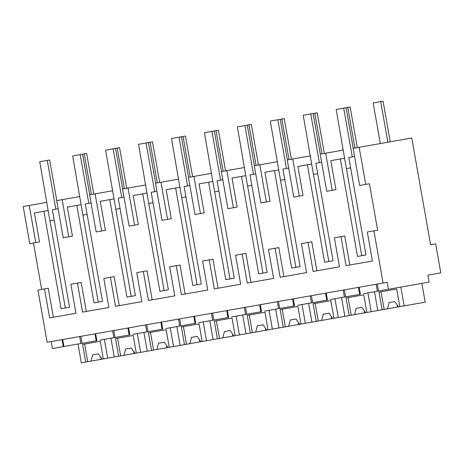 <?xml version="1.0" encoding="UTF-8"?>
<svg xmlns="http://www.w3.org/2000/svg" width="464" height="464" viewBox="0 0 464 464"><rect width="100%" height="100%" fill="white"/><g stroke="black" fill="none" stroke-linecap="round" stroke-linejoin="round"><path stroke-width="0.7" d="M388.409 289.287L429.13 282.106L427.907 275.14L440.8 272.867L435.684 243.861L430.592 244.76L411.771 138.011L353.121 148.352L359.67 185.484L369.448 183.756L377.632 230.167L373.903 230.828L383.107 283.04L387.179 282.327L388.409 289.287L378.525 291.027L377.296 284.067M359.171 147.285L365.719 184.417M343.337 150.075L320.183 154.158L326.731 191.29L335.953 189.666L330.838 160.654L344.578 158.23L361.763 255.699L365.992 254.956L348.806 157.487L354.554 156.472M350.633 167.858L346.411 168.606L350.633 167.858M58.11 208.742L52.362 209.757L69.548 307.226L61.08 308.717L43.894 211.253L34.394 212.924L39.51 241.935L29.748 243.658L23.2 206.526L46.893 202.35M33.478 242.997L41.661 289.408M44.521 288.91L48.25 288.248L53.366 317.254L75.986 313.27L49.631 317.915L44.521 288.91L37.932 290.07L47.137 342.281L383.107 283.04M77.459 283.098L81.188 282.443L86.304 311.448L108.924 307.458L82.569 312.11L77.459 283.098L70.87 284.258L75.986 313.27M110.397 277.292L114.127 276.631L119.242 305.643L141.862 301.652L115.507 306.298L110.397 277.292L103.808 278.452L108.924 307.458M143.335 271.481L147.065 270.825L152.18 299.831L174.8 295.846L148.445 300.492L143.335 271.481L136.747 272.646L141.862 301.652M176.274 265.675L180.003 265.019L185.119 294.025L207.739 290.035L181.383 294.681L176.274 265.675L169.685 266.835L174.8 295.846M209.212 259.869L212.941 259.208L218.057 288.219L240.677 284.229L214.322 288.875L209.212 259.869L202.623 261.029L207.739 290.035M242.15 254.057L245.879 253.402L250.995 282.408L273.615 278.423L247.26 283.069L242.15 254.057L238.856 254.637L235.561 255.223L240.677 284.229M275.088 248.252L278.818 247.59L283.933 276.602L306.553 272.612L280.198 277.257L275.088 248.252L268.499 249.412L273.615 278.423M308.026 242.446L311.756 241.785L316.871 270.796L339.491 266.806L313.136 271.452L308.026 242.446L301.438 243.606L306.553 272.612M340.965 236.634L344.694 235.979L349.81 264.985L372.43 261L346.074 265.646L340.965 236.634L337.67 237.214L334.376 237.8L339.491 266.806M340.338 158.978L357.524 256.447L365.992 254.956M321.616 162.284L315.868 163.293L333.053 260.762L324.585 262.253L307.4 164.79L297.9 166.466L303.015 195.472L293.793 197.096L287.245 159.97L310.399 155.887M288.678 168.09L282.93 169.105L300.115 266.568L291.647 268.064L274.462 170.595L264.961 172.272L270.077 201.277L260.855 202.907L254.307 165.776L277.46 161.692M255.739 173.896L249.992 174.911L267.177 272.38L258.709 273.87L241.524 176.407L232.023 178.077L237.139 207.089L227.917 208.713L221.369 171.581L244.522 167.498M222.801 179.707L217.053 180.716L234.239 278.185L225.771 279.676L208.585 182.213L199.085 183.889L204.201 212.895L194.979 214.519L188.43 177.393L211.584 173.31M189.863 185.513L184.115 186.528L201.301 283.991L192.833 285.488L175.647 188.019L166.147 189.695L171.262 218.701L162.04 220.33L155.492 183.199L178.646 179.116M156.925 191.319L151.177 192.334L168.362 289.803L159.894 291.293L142.709 193.83L133.209 195.501L138.324 224.512L129.102 226.136L122.554 189.005L145.708 184.927M123.987 197.13L118.239 198.14L135.424 295.609L126.956 297.105L109.771 199.636L100.27 201.312L105.386 230.318L96.164 231.942L89.616 194.816L112.769 190.733M91.048 202.936L85.301 203.951L102.486 301.414L94.018 302.911L76.833 205.442L67.332 207.118L72.448 236.124L63.226 237.754L56.678 200.622L79.831 196.539M373.903 230.828L367.314 231.988L372.43 261M51.208 341.562L52.438 348.528L63.261 346.62L62.031 339.654M325.676 153.19L332.224 190.321M43.894 211.253L48.134 210.505L49.967 220.876L54.189 220.133L49.967 220.876L65.32 307.968L69.548 307.226M29.232 205.465L35.774 242.591M307.4 164.79L311.64 164.041L313.473 174.412L317.695 173.669L313.473 174.412L328.825 261.505L333.053 260.762M292.738 159.001L299.286 196.127M274.462 170.595L278.702 169.847L280.534 180.223L284.757 179.475L280.534 180.223L295.887 267.316L300.115 266.568M259.799 164.807L266.348 201.939M241.524 176.407L245.763 175.659L247.596 186.029L251.819 185.281L247.596 186.029L262.949 273.122L267.177 272.38M226.861 170.613L233.404 207.744M208.585 182.213L212.825 181.465L214.658 191.835L218.88 191.093L214.658 191.835L230.011 278.928L234.239 278.185M193.923 176.424L200.465 213.55M175.647 188.019L179.887 187.27L181.72 197.647L185.942 196.898L181.72 197.647L197.072 284.739L201.301 283.991M160.985 182.23L167.527 219.362M142.709 193.83L146.949 193.082L148.782 203.452L153.004 202.71L148.782 203.452L164.134 290.545L168.362 289.803M128.047 188.036L134.589 225.168M109.771 199.636L114.011 198.888L115.843 209.258L120.066 208.516L115.843 209.258L131.196 296.357L135.424 295.609M95.108 193.848L101.651 230.979M76.833 205.442L81.072 204.694L82.905 215.07L87.128 214.322L82.905 215.07L98.258 302.163L102.486 301.414M62.17 199.653L68.713 236.785M63.261 346.62L82.082 343.302L80.852 336.336M62.71 339.538L63.939 346.498M94.969 333.848L96.199 340.808L82.082 343.302M96.199 340.808L96.877 340.692L95.648 333.726M127.907 328.042L129.137 335.002L121.609 336.33L115.02 337.49L113.79 330.53M129.137 335.002L129.816 334.88L128.586 327.92M160.846 322.231L162.075 329.196L154.547 330.525L147.958 331.685L146.728 324.719M162.075 329.196L162.754 329.075L161.524 322.115M193.784 316.425L195.013 323.385L187.485 324.713L180.896 325.873L179.667 318.913M195.013 323.385L195.692 323.269L194.462 316.303M226.722 310.619L227.952 317.579L220.423 318.907L213.834 320.067L212.605 313.107M227.952 317.579L228.63 317.457L227.401 310.497M259.66 304.807L260.89 311.773L246.773 314.261L245.543 307.296M260.89 311.773L261.568 311.651L260.339 304.691M292.598 299.002L293.828 305.962L286.3 307.29L279.711 308.45L278.481 301.49M293.828 305.962L294.507 305.846L293.277 298.88M325.537 293.196L326.766 300.156L319.238 301.484L312.649 302.644L311.419 295.684M326.766 300.156L327.445 300.034L326.215 293.074M358.475 287.384L359.704 294.35L345.587 296.838L344.358 289.872M359.704 294.35L360.383 294.228L359.153 287.268M79.68 336.545L80.91 343.505M99.922 340.153L115.02 337.49M112.619 330.739L113.848 337.699M132.861 334.347L147.958 331.685M145.557 324.928L146.786 331.893M165.799 328.535L180.896 325.873M178.495 319.122L179.725 326.082M198.737 322.729L213.834 320.067M211.433 313.31L212.663 320.276M231.675 316.924L246.773 314.261M244.371 307.504L245.601 314.464M264.613 311.112L279.711 308.45M277.31 301.699L278.539 308.659M297.552 305.306L312.649 302.644M310.248 295.887L311.477 302.853M330.49 299.5L345.587 296.838M343.186 290.081L344.416 297.041M363.428 293.689L378.525 291.027M376.124 284.275L377.354 291.235M352.298 156.873L343.702 108.141L336.174 109.469L345.152 161.478M343.702 108.141L346.08 107.723L353.237 148.329M319.36 162.678L310.764 113.947L303.236 115.275L312.214 167.289M310.764 113.947L313.142 113.529L320.299 154.141M286.421 168.49L277.826 119.753L270.297 121.081L279.276 173.095M277.826 119.753L280.204 119.335L287.361 159.947M253.483 174.296L244.888 125.564L237.359 126.892L246.338 178.901M244.888 125.564L247.266 125.147L254.423 165.752M220.545 180.102L211.949 131.37L204.421 132.698L213.399 184.713M211.949 131.37L214.327 130.952L221.485 171.564M187.607 185.913L179.011 137.182L171.483 138.504L180.461 190.518M179.011 137.182L181.389 136.758L188.546 177.37M154.669 191.719L146.073 142.987L138.545 144.316L147.523 196.324M146.073 142.987L148.451 142.57L155.608 183.176M121.73 197.525L113.135 148.793L105.606 150.121L114.585 202.136M113.135 148.793L115.513 148.376L122.67 188.987M88.792 203.336L80.197 154.605L72.668 155.933L81.647 207.942M80.197 154.605L82.575 154.181L89.732 194.793M55.854 209.142L47.258 160.411L39.73 161.739L48.708 213.753M47.258 160.411L49.636 159.993L56.794 200.599M387.858 142.228L380.695 101.616L373.166 102.944L380.329 143.556M380.695 101.616L383.073 101.198L390.23 141.81M354.919 148.033L347.756 107.428L346.08 107.723M347.756 107.428L350.134 107.004L357.292 147.616M321.981 153.845L314.818 113.233L313.142 113.529M314.818 113.233L317.196 112.816L324.353 153.422M289.043 159.651L281.88 119.039L280.204 119.335M281.88 119.039L284.258 118.622L291.415 159.233M256.105 165.457L248.942 124.851L247.266 125.147M248.942 124.851L251.32 124.427L258.477 165.039M223.167 171.268L216.004 130.657L214.327 130.952M216.004 130.657L218.382 130.239L225.539 170.845M190.228 177.074L183.065 136.462L181.389 136.758M183.065 136.462L185.443 136.045L192.601 176.656M157.29 182.88L150.127 142.274L148.451 142.57M150.127 142.274L152.505 141.856L159.662 182.462M124.352 188.691L117.189 148.08L115.513 148.376M117.189 148.08L119.567 147.662L126.724 188.274M91.414 194.497L84.251 153.886L82.575 154.181M84.251 153.886L86.629 153.468L93.786 194.08M374.471 291.74L377.789 310.532L425.181 302.174L421.863 283.388M404.138 305.886L400.826 287.094M382.116 309.766L379.007 292.14L396.703 289.02L381.043 291.781L384.151 309.407M399.806 306.646L396.703 289.02M397.451 307.064L397.201 304.97M387.457 308.827L389.151 302.545L394.8 301.548L389.151 302.545M398.535 306.872L394.8 301.548M377.789 310.532L371.2 311.692L367.888 292.906M341.533 297.552L344.851 316.338L371.2 311.692M349.177 315.578L346.069 297.946L363.764 294.826L348.104 297.586L351.213 315.218M366.867 312.458L363.764 294.826M364.513 312.869L364.263 310.776M354.519 314.633L356.213 308.351L361.862 307.359L356.213 308.351M365.597 312.678L361.862 307.359M344.851 316.338L338.262 317.498L334.95 298.712M308.595 303.357L311.912 322.144L338.262 317.498M316.239 321.384L313.13 303.758L330.826 300.637L315.166 303.398L318.275 321.024M333.929 318.263L330.826 300.637M331.574 318.681L331.325 316.587M321.581 320.438L323.275 314.163L328.924 313.165L323.275 314.163M332.659 318.49L328.924 313.165M311.912 322.144L305.324 323.309L302.012 304.517M275.657 309.169L278.974 327.955L305.324 323.309M283.301 327.19L280.192 309.563L297.888 306.443L282.228 309.204L285.337 326.83M300.991 324.069L297.888 306.443M298.636 324.487L298.387 322.393M288.643 326.25L290.336 319.969L295.986 318.971L290.336 319.969M299.721 324.295L295.986 318.971M278.974 327.955L272.385 329.115L269.074 310.329M242.718 314.975L246.036 333.761L272.385 329.115M250.363 333.001L247.254 315.369L264.95 312.255L249.29 315.01L252.399 332.642M268.053 329.881L264.95 312.255M265.698 330.293L265.449 328.199M255.705 332.056L257.398 325.774L263.047 324.783L257.398 325.774M266.783 330.101L263.047 324.783M246.036 333.761L239.447 334.921L236.135 316.135M209.78 320.781L213.098 339.573L239.447 334.921M217.425 338.807L214.316 321.181L232.012 318.06L216.352 320.821L219.46 338.447M235.115 335.687L232.012 318.06M232.76 336.104L232.51 334.01M222.766 337.867L224.46 331.586L230.109 330.588L224.46 331.586M233.844 335.913L230.109 330.588M213.098 339.573L206.509 340.733L203.197 321.946M176.842 326.592L180.16 345.378L206.509 340.733M184.486 344.613L181.378 326.987L199.073 323.866L183.413 326.627L186.522 344.253M202.176 341.492L199.073 323.866M199.822 341.91L199.572 339.816M189.828 343.673L191.522 337.392L197.171 336.394L191.522 337.392M200.906 341.719L197.171 336.394M180.16 345.378L173.571 346.538L170.259 327.752M143.904 332.398L147.221 351.184L173.571 346.538M151.548 350.424L148.439 332.792L166.135 329.678L150.475 332.439L153.584 350.065M169.238 347.304L166.135 329.678M166.883 347.722L166.634 345.622M156.89 349.479L158.584 343.198L164.233 342.206L158.584 343.198M167.968 347.524L164.233 342.206M147.221 351.184L140.633 352.35L137.321 333.558M110.966 338.204L114.283 356.996L140.633 352.35M118.61 356.23L115.501 338.604L133.197 335.484L117.537 338.244L120.646 355.871M136.3 353.11L133.197 335.484M133.945 353.527L133.696 351.434M123.952 355.291L125.645 349.009L131.295 348.012L125.645 349.009M135.03 353.336L131.295 348.012M114.283 356.996L107.694 358.156L104.383 339.37M78.027 344.015L81.345 362.802L107.694 358.156M85.672 362.036L82.563 344.41L100.259 341.289L84.599 344.05L87.708 361.682M103.362 358.921L100.259 341.289M101.007 359.333L100.758 357.239M91.014 361.096L92.707 354.815L98.356 353.817L92.707 354.815M102.092 359.142L98.356 353.817"/></g></svg>
